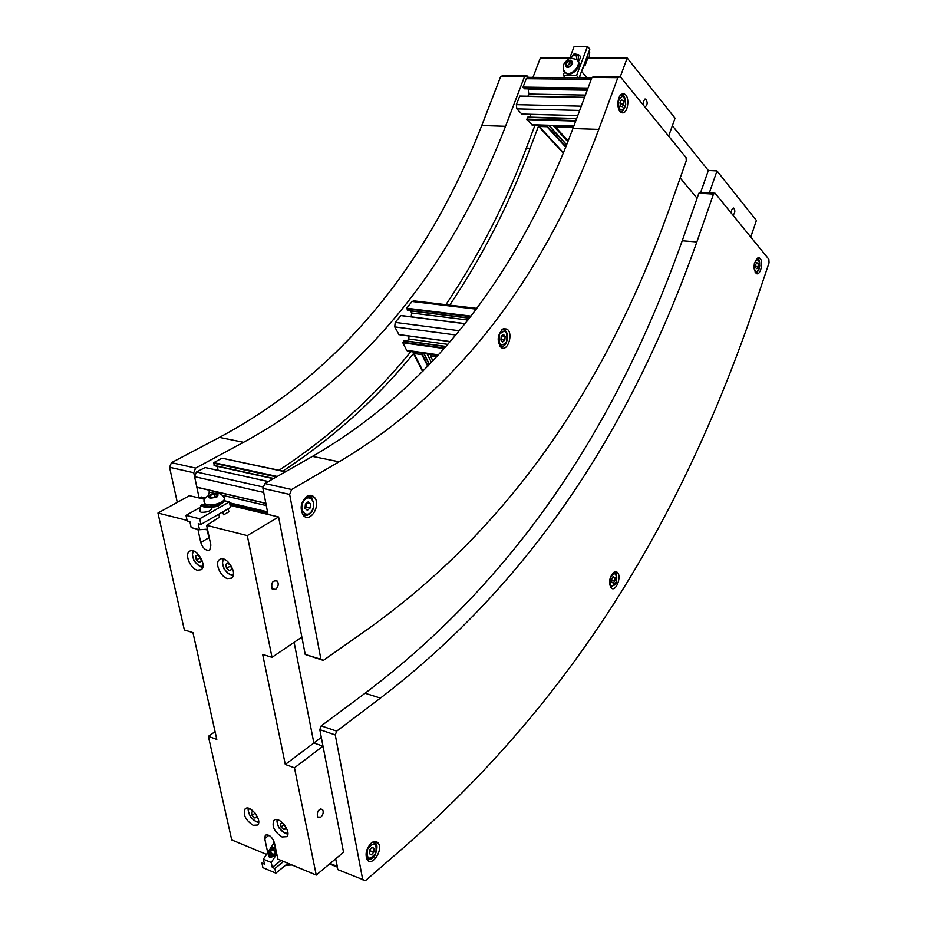 <?xml version="1.0" encoding="UTF-8"?>
<svg xmlns="http://www.w3.org/2000/svg" width="927" height="927" viewBox="0 0 927 927"><rect width="100%" height="100%" fill="white"/><g stroke="black" fill="none" stroke-linecap="round" stroke-linejoin="round"><path stroke-width="1.39" d="M404.601 340.846L402.828 342.77L406.663 350.302L408.483 351.252M409.062 336.037L408.737 338.992L407.104 341.055M465.03 323.72L400.974 315.493L395.226 322.387L394.728 326.872L398.958 334.566M411.194 316.791L411.623 312.978L467.95 320.012M410.591 310.904L411.623 312.978M476.837 308.355L414.137 300.893L412.063 301.472L406.64 308.204L407.95 310.429M408.737 338.992L447.845 344.38M337.474 867.174L335.678 858.819L337.799 869.619L365.47 880.65L406.2 845.343C581.797 690.766 685.459 507.614 754.022 307.532L769.051 262.816L768.842 259.259L715.088 193.222L700.453 192.364L698.854 193.222L713.489 194.091L715.088 193.222M265.91 503.431L263.697 492.411L194.577 476.64L196.906 487.324L265.864 503.396L196.906 487.324M217.3 466.351L218.135 470.395M285.643 471.658L222.005 458.193L213.813 462.619L214.207 465.667L273.407 478.633M201.785 497.092L199.363 498.031M214.276 493.361L209.363 492.202L208.135 495.25M209.363 492.202L208.923 490.128M205.157 467.544L196.478 471.982L194.577 476.64M266.281 505.563L222.098 495.192M229.572 502.805L267.509 511.82M527.927 96.223L528.749 94.067L528.205 89.259L587.208 90.197M591.75 77.995L528.077 77.323L526.258 78.702L523.06 87.092L524.485 88.714M576.64 118.563L527.787 117.092L526.803 119.629L532.689 125.11M530.777 114.357L529.723 117.15M584.543 97.347L519.78 96.06L516.339 104.658L516.837 108.876L521.855 114.067M585.389 95.087L528.749 94.067M573.176 126.408L559.41 125.968M543.929 125.469L539.074 125.307M547.683 125.585L546.965 126.732L539.178 126.478L537.614 125.261M573.28 127.59L555.482 127.011L555.621 125.84M553.338 125.771L567.88 141.773M437.498 355.945L434.833 355.041M419.63 352.851L413.987 352.04M423.222 353.372L421.901 354.647L414.068 353.511L412.874 351.889M436.721 356.779L430.383 355.852L431.206 354.52M427.15 353.94L431.403 362.457M307.347 510.279L304.995 508.309L305.412 504.068L308.193 501.808L310.533 503.79L310.116 508.019L307.347 510.279M305.053 507.672L306.037 507.069L306.304 503.349M306.037 507.069L310.116 508.019M306.814 502.944L310.533 503.79M371.345 854.787L369.317 853.616L369.711 849.85L372.133 847.266L374.149 848.448L373.755 852.203L371.345 854.787M369.595 850.94L369.861 849.688M369.931 850.696L373.755 852.203M371.866 847.556L374.149 848.448M613.268 583.083L611.681 582.295L611.693 579.155L613.303 576.803L614.879 577.591L614.868 580.731L613.268 583.083M611.693 579.989L614.868 580.731M613.048 577.173L614.879 577.591M502.712 341.947L500.904 340.058L501.217 336.269L503.349 334.38L505.157 336.269L504.833 340.047L502.712 341.947M500.939 339.537L504.833 340.047M501.727 335.829L505.157 336.269M621.368 99.849L623.268 100.568L623.767 104.021L622.388 106.767L620.487 106.049L619.978 102.584L621.368 99.849M621.02 100.522L623.268 100.568M623.767 104.021L620.175 103.951M756.942 268.691L755.621 267.776L755.563 264.774L756.838 262.689L758.159 263.604L758.205 266.605L756.942 268.691M755.598 266.373L758.205 266.605M756.374 263.453L758.159 263.604M534.995 125.18L526.316 148.135C505.122 204.427 478.309 256.594 445.899 304.67M410.87 351.6C373.674 397.382 329.745 436.93 279.062 470.244M538.436 126.304L530.128 148.297C508.935 204.682 482.121 256.964 449.722 305.122M413.512 353.593C376.594 398.865 333.071 438.031 282.944 471.078M199.143 497.984L193.743 472.735L195.643 468.077L243.558 442.306C369.05 373.836 453.639 260.591 505.528 126.304L524.497 76.721L526.953 75.782L528.332 77.335M195.643 468.077L171.449 462.677L169.56 467.266L193.743 472.735M177.277 502.364L169.56 467.266M526.953 75.782L503.176 75.55L500.696 76.477L524.497 76.721M171.449 462.677L219.432 437.382C345.145 370.151 429.977 258.309 481.762 125.516L500.696 76.477M591.971 77.416L617.834 77.671L620.233 76.698L594.381 76.443L591.971 77.416L572.932 128.54C520.835 267.046 437.057 384.288 312.469 456.374L264.832 483.523L262.909 488.367L268.03 514.439M230.105 505.377L278.598 516.965L305.238 654.485L323.326 660.418L368.297 628.773C515.574 523.523 609.097 376.652 668.912 209.884L686.281 160.753L686.038 157.532L620.233 76.698M680.186 177.996L697.092 198.239L680.186 177.996M613.442 572.538L617.185 572.272C622.156 575.922 615.922 592.504 611.241 588.031C608.413 583.106 609.143 577.938 613.442 572.538M303.28 515.296L303.882 515.006M306.988 496.235C309.734 494.728 312.144 495.03 314.218 497.139C321.669 504.589 310.209 523.871 303.314 515.342C299.548 508.286 300.777 501.913 306.988 496.235M757.371 258.135L759.294 257.938C763.999 259.653 760.882 276.084 756.328 273.581C752.944 268.795 753.292 263.65 757.371 258.135M622.063 94.067L624.126 93.986C630.569 95.759 627.915 115.388 621.611 112.63C616.432 111.263 616.791 95.817 622.063 94.067M371.206 843.13C374.126 840.882 376.466 840.893 378.262 843.188C383.477 850.036 371.797 867.394 367.127 859.619C364.914 854.057 366.269 848.564 371.206 843.13M502.897 329.015L506.918 329.085C513.801 333.117 507.718 352.492 501.125 347.463C496.71 341.171 497.301 335.018 502.897 329.015M698.854 193.222L682.214 240.765C619.468 417.22 522.017 574.601 365.064 693.245L321.217 725.864L319.803 729.642L335.261 734.926L362.747 879.816M319.803 729.642L323.002 746.177L313.871 742.99L294.114 642.33L313.871 742.99L323.002 746.177L343.546 852.237L316.246 875.076L294.462 767.823L285.296 764.462L262.677 654.427L272.017 657.347L247.289 535.609L206.64 525.331L210.869 545.146L209.722 550.047C205.921 550.997 202.932 548.483 200.753 542.492L197.903 529.329M262.909 488.367L289.653 494.415L320.916 659.282L305.238 654.485M289.653 494.415L291.588 489.502L264.832 483.523M617.834 77.671L598.784 129.398C546.617 269.514 463.21 388.297 339.073 461.808L291.588 489.502M323.326 660.418L320.916 659.282M713.489 194.091L696.849 241.935C634.103 419.514 536.976 578.054 380.429 698.101L336.686 731.125L321.217 725.864M335.261 734.926L336.686 731.125M321.298 737.405L285.296 764.462M320.812 817.15L317.416 816.988C316.883 811.09 318.633 808.657 322.677 809.688C323.732 812.249 323.106 814.74 320.812 817.15M275.62 589.375L272.109 588.912C270.951 582.62 272.7 580.035 277.393 581.171C278.888 584.161 278.297 586.895 275.62 589.375M267.741 852.631L264.716 838.587L265.354 835.157C268.981 834.196 271.982 836.652 274.334 842.516L277.88 859.109L316.246 875.076M273.859 843.141L273.071 839.422M210.058 541.38L206.895 529.665M218.83 514.149L219.467 517.196L206.64 525.331M215.076 731.635L208.366 736.339L231.738 839.92L266.512 854.381M278.598 516.965L247.289 535.609M187.08 520.395L157.949 513.025L189.432 495.655L204.531 499.271M197.37 570.198C190.348 568.657 184.322 554.288 189.502 551.333C195.759 546.374 207.926 565.667 201.124 569.757L197.37 570.198M282.051 836.965C274.276 831.728 271.576 826.189 273.963 820.337C278.934 815.25 292.237 832.353 286.652 836.675L282.051 836.965M227.578 578.599C220.383 577.023 214.311 562.608 219.572 559.514C225.979 554.323 238.54 573.79 231.565 578.112L227.578 578.599M253.129 825.285C245.47 820.082 242.828 814.59 245.18 808.819C250.07 803.929 262.967 820.905 257.486 825.03L253.129 825.285M157.949 513.025L184.346 629.943L192.943 632.631L216.814 739.433L208.366 736.339M301.866 637.069L272.017 657.347M323.002 746.177L294.462 767.823M207.463 529.166L199.502 529.734L198.204 523.732L200.916 524.415L230.533 507.451L229.386 501.901L224.682 500.789M213.685 520.522L213.824 521.206M200.452 507.22L185.979 515.354L187.196 520.939L189.873 521.623L191.182 527.602L199.502 529.734M212.074 507.521L212.04 507.811C211.124 510.881 207.532 512.376 201.263 512.295L199.884 511.484L200.058 510.151M228.239 508.772L228.865 511.808L223.662 514.798L222.573 512.005M223.025 511.75L223.662 514.798M221.066 503.848C219.282 506.015 216.165 507.057 211.715 506.999M200.916 524.415L199.699 518.796L229.386 501.901M185.979 515.354L199.699 518.796M200.475 505.818L203.963 506.953C209.49 507.753 212.213 507.822 212.121 507.185M210.441 505.69C215.249 507.092 200.939 505.736 201.738 504.867L205.307 504.844M205.794 529.641L207.555 529.641M204.925 504.809L204.6 502.724M224.531 499.004C224.867 502.758 220.313 505.18 210.869 506.281M214.566 494.114L217.509 494.798L216.339 496.629L212.237 497.753L209.293 497.057L210.475 495.238L214.566 494.114L215.168 496.953M210.939 497.451L210.475 495.238M275.284 846.942L270.313 848.576L267.544 852.805L269.502 857.452L275.423 856.073L276.883 854.462L270.186 857.22C267.138 852.666 268.911 849.561 275.493 847.904M274.322 842.446L270.313 848.576M267.544 852.805L263.372 859.19L264.45 864.138L261.912 863.072L262.92 867.672L275.864 873.153L274.867 868.529L272.318 867.452L271.24 862.492L275.423 856.073M281.008 860.418L272.318 867.452M283.569 861.484L274.867 868.529M271.24 862.492L263.372 859.19M287.961 863.304L275.864 873.153M275.504 848.008L269.375 851.276L269.154 856.525M276.455 852.446C271.947 857.394 269.548 857.162 269.27 851.739L269.653 851.044C271.565 848.576 273.569 847.834 275.69 848.819M270.394 851.646L272.839 849.596L275.249 850.186L275.215 852.84L272.758 854.903L270.348 854.312L270.394 851.646L273.059 854.648M275.215 852.272L272.839 849.596M226.501 568.112L225.713 564.358L227.868 563.164L230.835 565.748L231.623 569.514L229.456 570.684L226.501 568.112L230.869 565.945M231.599 569.387L229.456 570.684M285.307 826.073L285.898 828.9L283.778 829.549L280.997 826.954L280.313 823.697L282.411 823.037L284.589 825.065M285.713 828.02L283.778 829.549M284.033 824.555L280.997 826.954M196.339 559.885L195.539 556.177L197.613 554.995L200.499 557.521L201.298 561.241L199.224 562.411L196.339 559.885L200.522 557.66M201.286 561.183L199.224 562.411M256.304 814.763L256.86 817.324L254.832 817.985L252.109 815.436L251.402 812.214L253.43 811.554L255.226 813.234M256.698 816.548L254.832 817.985M255.11 813.13L252.109 815.436M643.095 104.786L643.361 100.927L645.598 99.073C647.846 102.109 647.649 104.786 644.983 107.103M731.415 213.291L731.681 209.826L733.697 208.03C735.412 210.649 735.169 213.036 732.956 215.18M620.279 76.756L627.185 58.007L587.88 57.949L584.983 65.701L584.091 65.701L581.53 71.391M532.955 77.381L540.395 57.88L569.815 57.926M750.766 237.057L756.397 220.464L716.988 170.916L709.329 192.886M700.673 192.387L708.332 170.487L716.988 170.916M672.365 125.701L708.332 170.487M668.622 136.153L675.053 118.192L627.185 58.007M589.004 51.391L589.699 52.236L589.155 57.949M577.753 54.496C580.939 55.4 581.136 57.775 578.332 61.657M580.105 75.191L579.549 77.868M579.108 77.856L589.827 49.201L587.498 46.35L574.149 46.396L569.526 58.679M564.555 71.877L563.245 75.342L565.285 77.717M578.61 77.856L576.582 75.469L587.498 46.35M563.245 75.342L576.582 75.469M577.915 61.055C579.305 56.999 578.344 54.589 575.041 53.824L573.512 54.218L570.742 58.331M570.962 58.297L570.997 58.134C574.589 53.233 576.582 53.859 576.988 60M577.614 60.742C582.863 65.087 572.492 77.011 566.467 73.569L564.555 71.669M569.445 66.454L566.582 66.443L566.142 63.824L568.552 61.228L571.403 61.24L571.855 63.847L569.445 66.454M566.142 63.824L567.857 66.443M571.739 63.129L570.024 62.978L568.552 61.228M570.024 62.978L567.625 65.574M404.021 340.8L445.887 346.617M402.886 342.237L444.601 348.065M402.828 342.77L444.172 348.552M406.663 350.302L438.483 354.856M412.063 301.472L476.258 309.131M406.64 308.204L470.974 316.119M406.582 308.737L470.58 316.628M407.393 310.36L469.479 318.054M400.719 315.562L465.018 323.732M395.226 322.387L459.352 330.754M394.728 326.872L455.852 334.995M398.622 334.531L450.279 341.565M330.105 863.477L337.161 866.351M222.005 458.193L285.377 471.82M213.813 462.619L277.231 476.455M213.592 463.176L276.443 476.907M214.044 465.366L273.708 478.471M204.832 467.475L268.297 481.553M196.478 471.982L263.419 487.069M196.825 487.15L265.829 503.257M201.229 496.965L205.157 497.903M229.769 503.767L267.706 512.793M199.479 497.938L204.566 499.155M230.081 505.25L268.007 514.311M526.258 78.702L591.217 79.421M523.06 87.092L587.996 88.065M523.118 87.601L587.811 88.575M524.114 88.702L587.394 89.699M519.56 96.234L584.497 97.474M516.339 104.658L581.264 106.165M516.837 108.876L579.665 110.452M521.634 114.056L577.753 115.585M527.417 117.37L576.559 118.783M526.745 119.131L575.887 120.58M526.803 119.629L575.702 121.089M531.519 124.705L573.848 126.072M547.37 126.431L565.922 146.709M565.725 147.219L546.965 126.732M548.911 125.632L566.606 145.006M555.482 127.011L568.181 140.985M539.178 126.478L563.465 152.804M422.388 354.427L428.135 365.875M427.741 366.281L421.901 354.647M423.755 353.442L429.352 364.612M430.476 355.875L432.944 360.835M414.068 353.511L422.99 371.136M302.329 513.917L306.107 515.354M311.055 497.428L306.397 496.617M303.117 502.133C307.741 492.7 317.046 500.638 312.387 509.931C307.857 519.352 298.424 511.553 303.117 502.133M366.513 858.356L368.911 859.364M366.466 858.251C368.9 859.862 371.043 859.677 372.921 857.707C374.415 858.715 379.247 845.505 375.713 843.582L372.77 842.075M367.718 848.703C374.462 841.102 377.138 842.643 375.725 853.338C368.992 860.986 366.327 859.433 367.718 848.703M610.348 586.872L611.519 587.104M610.314 586.814L615.03 584.798C616.142 585.945 618.251 573.651 615.064 572.932L613.604 572.411M610.151 578.39C614.578 571.484 616.664 572.515 616.397 581.484C611.982 588.402 609.908 587.37 610.151 578.39M501.947 329.676L504.659 330.07C508.019 332.828 508.413 337.393 505.852 343.778C504.079 346.316 502.04 347.08 499.769 346.061L501.843 346.536M499.456 334.415C505.389 328.714 507.764 331.206 506.582 341.878C500.673 347.637 498.297 345.145 499.456 334.415M621.136 111.46L619.92 111.344C621.635 113.001 623.581 110.846 625.737 104.855C625.343 97.799 624.126 94.577 622.098 95.203L620.569 95.168M625.609 104.728C621.855 112.746 619.363 111.796 618.124 101.877C621.901 93.859 624.404 94.809 625.609 104.728M756.675 258.691L757.405 258.842C759.433 258.691 760.094 261.843 759.387 268.285C757.753 272.028 756.339 273.43 755.146 272.48L755.737 272.526M754.335 263.639C757.336 257.938 759.143 258.703 759.758 265.933C757.591 272.92 755.644 273.361 753.941 267.254M530.128 148.297L526.316 148.135M243.558 442.306L219.432 437.382M505.528 126.304L481.762 125.516M696.849 241.935L682.214 240.765M380.429 698.101L365.064 693.245M572.932 128.54L598.784 129.398M312.469 456.374L339.073 461.808M264.716 838.587L268.923 835.273M200.753 542.492L208.656 537.88M221.472 502.075C224.647 500.14 225.365 498.448 223.616 497.023C221.588 493.824 218.436 492.608 214.16 493.373C205.11 496.304 202.086 499.78 205.076 503.79L206.93 504.543C211.715 505.331 216.559 504.508 221.472 502.075M204.311 501.322L205.377 505.192M217.127 496.802C209.745 498.958 207.266 498.378 209.699 495.053C217.045 492.909 219.514 493.488 217.127 496.802M289.085 863.779L287.185 863.929M232.654 575.064L233.361 575.007M233.5 573.755C228.436 578.738 218.019 561.727 224.786 559.514M287.822 832.573C283.813 836.2 273.952 823.049 278.401 820.013M202.399 566.733L202.897 566.698C201.843 568.216 198.853 566.188 193.917 560.592C192.005 554.323 191.854 551.113 193.442 550.974M203.025 565.551C198.054 570.035 188.227 553.628 194.554 551.426M258.656 821.044C254.693 824.323 245.331 811.554 249.514 808.587M563.674 70.243L565.864 72.874C572.596 76.617 583.21 62.491 576.026 59.34L571.194 58.25C570.835 58.691 568.691 57.068 563.674 64.392C562.712 69.258 563.442 72.086 565.864 72.874L566.467 73.569M565.389 63.824C569.607 59.004 572.017 59.015 572.619 63.859C568.378 68.679 565.968 68.668 565.389 63.824M446.026 346.455L404.462 340.684M437.915 355.481L407.324 351.09M469.363 318.193L407.544 310.533M465.099 323.627L400.974 315.493M450.209 341.646L398.714 334.624M337.301 867.104L329.548 863.941M273.349 478.668L214.207 465.667M268.332 481.53L205.134 467.509M267.694 512.747L229.757 503.709M205.191 497.857L201.738 497.034M587.359 89.78L524.242 88.795M584.566 97.3L519.78 96.06M577.73 115.632L521.704 114.102M576.675 118.494L527.787 117.092M573.72 126.431L532.063 125.087M549.236 125.643L566.698 144.774M555.4 126.987L568.158 141.043M538.483 126.315L563.292 153.21M423.987 353.477L429.491 364.462M430.383 355.852L432.897 360.893M413.349 353.268L422.596 371.53M302.318 513.871C305.041 516.026 307.822 515.771 310.649 513.083C314.346 508.981 314.647 503.929 311.565 497.926M614.937 571.762L617.185 572.272M307.984 495.736L314.218 497.139M758.066 257.833L759.294 257.938M622.399 93.951L624.126 93.986M374.091 841.565L378.262 843.188M503.651 328.668L506.918 329.085M322.677 809.688L320.545 808.877M277.393 581.171L274.554 580.395M201.738 504.867L200.464 505.829M200.603 506.096L199.884 511.484M292.028 864.995L285.597 865.227M223.581 559.062C221.901 559.271 222.051 562.55 224.021 568.9C229.073 574.555 232.19 576.582 233.361 574.983M277.567 819.746C276.408 820.071 276.93 822.852 279.12 828.066C284.079 832.967 286.999 834.763 287.868 833.431M248.737 808.321C247.521 808.483 248.112 811.322 250.51 816.849C255.331 821.507 258.054 823.176 258.691 821.832M645.598 99.073L644.914 99.062M576.664 54.241L577.695 54.508M581.553 71.391L587.069 77.938"/></g></svg>
